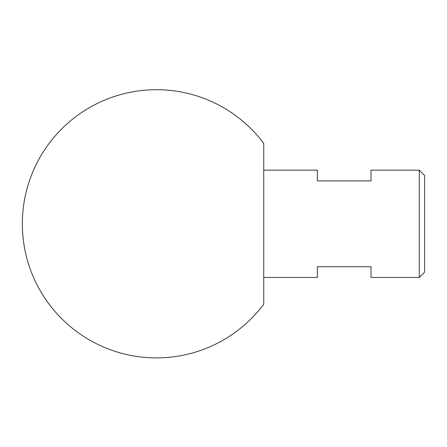 <?xml version="1.0" encoding="UTF-8"?>
<svg xmlns="http://www.w3.org/2000/svg" width="447" height="447" viewBox="0 0 447 447"><rect width="100%" height="100%" fill="white"/><g stroke="black" fill="none" stroke-linecap="round" stroke-linejoin="round"><path stroke-width="0.67" d="M419.286 170.162L424.65 175.526L424.65 272.078L419.286 277.442L419.286 170.162L371.01 170.162L371.01 180.89L317.37 180.89L317.37 170.162L263.73 170.162M263.73 304.262A134.1 134.1 0 0 1 22.35 223.802A134.1 134.1 0 0 1 263.73 143.342L263.73 304.262M263.73 277.442L317.37 277.442L317.37 266.714L371.01 266.714L371.01 277.442L419.286 277.442"/></g></svg>
